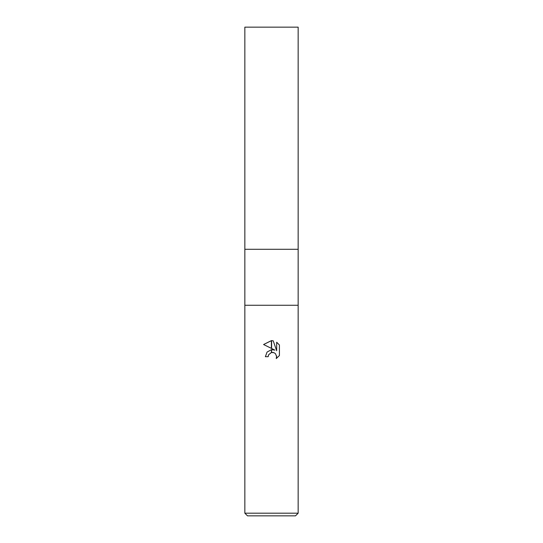 <?xml version="1.0" encoding="UTF-8"?>
<svg xmlns="http://www.w3.org/2000/svg" width="543" height="543" viewBox="0 0 543 543"><rect width="100%" height="100%" fill="white"/><g stroke="black" fill="none" stroke-linecap="round" stroke-linejoin="round"><path stroke-width="0.81" d="M271.5 305.268L298.155 305.268L298.155 513.183L244.845 513.183L244.845 305.268L298.155 305.268L298.155 27.15L244.845 27.15L244.845 249.285L298.155 249.285L244.845 249.285L244.845 305.268L271.5 305.268M244.845 513.183L247.506 515.85L295.494 515.85L298.155 513.183M274.894 350.106L271.609 348.484L271.609 340.624L273.217 340.807L276.672 350.758L276.672 342.233L279.421 345.009L279.421 355.529L276.238 358.577L276.686 356.67L275.444 353.663L274.059 352.74L271.609 352.495L271.609 349.678L274.894 350.106L271.609 349.678M271.5 349.692L271.391 352.543L268.622 354.769L268.167 356.697L268.452 355.136M276.625 355.977L276.238 358.577L279.421 355.529M271.391 348.375L263.579 344.527L271.391 340.624L271.391 348.375M271.391 349.706L267.068 352.068L265.371 356.697L267.068 352.068L271.391 349.706M268.622 354.769L271.29 352.57M271.5 352.516L272.6 352.414M272.667 352.421L273.665 352.597M279.421 345.009L276.672 342.233M273.217 340.807L271.609 340.624M271.5 340.624L263.579 344.527M268.167 356.697L265.371 356.697"/></g></svg>
